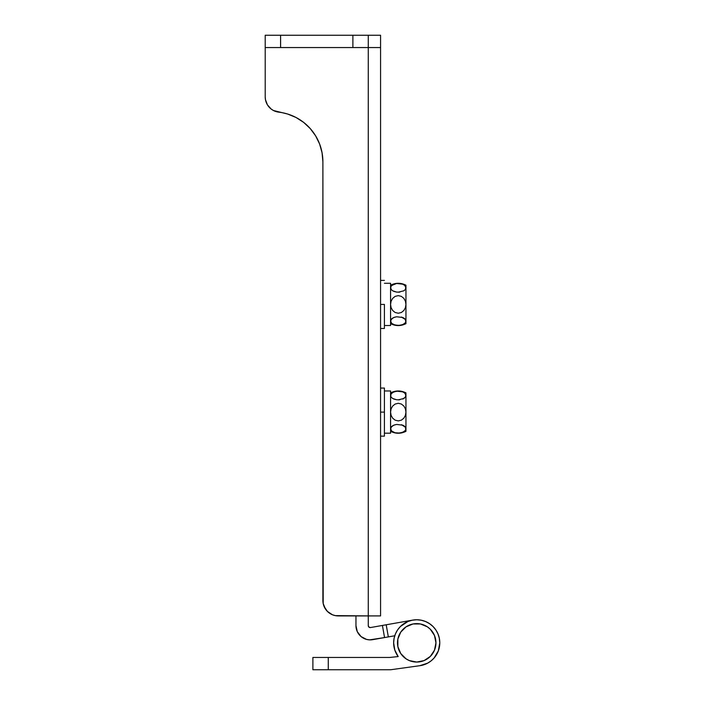 <?xml version="1.0" encoding="UTF-8"?>
<svg xmlns="http://www.w3.org/2000/svg" width="705" height="705" viewBox="0 0 705 705"><rect width="100%" height="100%" fill="white"/><g stroke="black" fill="none" stroke-linecap="round" stroke-linejoin="round"><path stroke-width="1.06" d="M380.568 47.323L380.568 35.25L265.212 35.25L265.212 96.885L265.212 47.552L368.266 47.552L368.266 615.914L335.272 615.615L332.381 614.742L327.393 611.411L325.481 609.076L323.19 603.533L322.89 161.806L322.07 152.774L319.629 144.04L315.655 135.898L310.27 128.601L303.661 122.397L296.038 117.488L287.649 114.034L273.469 110.518L271.125 109.011L267.433 104.86L265.459 99.661L265.212 96.885L265.459 99.661M380.568 47.552L368.266 47.552L368.266 35.25L380.568 35.25L380.568 615.914L368.266 615.914L368.266 625.652L368.266 615.914L380.568 615.914L380.568 47.552L368.266 47.552L368.266 35.25L352.888 35.25L352.888 47.552L368.266 47.552L368.266 615.914L338.268 615.914A15.378 15.378 0 0 1 322.89 600.528L322.89 161.806L322.07 152.774L322.89 161.806A49.993 49.993 0 0 0 278.783 112.157A15.378 15.378 0 0 1 265.212 96.885M332.381 614.742L327.393 611.411L332.381 614.742L327.393 611.411L324.062 606.415M310.27 128.601L303.661 122.397L310.27 128.601M296.038 117.488L287.649 114.034L296.038 117.488M278.783 112.157L276.052 111.584L278.783 112.157M269.09 107.098L267.433 104.86M271.125 109.011L273.469 110.518M322.89 161.806L322.07 152.774M352.888 35.25L352.888 47.552L280.59 47.552L280.59 35.25L352.888 35.25M280.59 47.552L280.59 35.25L265.212 35.25L265.212 47.552L280.59 47.552M372.663 639.664L394.756 635.769L388.34 636.906L386.199 624.78L370.522 627.547L382.418 625.45L384.551 637.567L369.57 639.867L366.503 639.4L361.039 636.553L357.294 631.671L355.963 625.652L355.963 615.914L355.963 625.652A14.232 14.232 0 0 0 372.663 639.664L369.57 639.867M412.672 620.118L386.199 624.78L388.34 636.906L384.551 637.567L382.418 625.45L412.672 620.118M368.266 625.652L368.953 627.124L370.522 627.547A1.921 1.921 0 0 1 368.266 625.652L368.953 627.124L370.522 627.547M366.503 639.4L361.039 636.553L358.898 634.315M357.294 631.671L356.298 628.737M414.038 619.915L417.254 619.765L414.038 619.915M419.131 619.889L422.013 620.374L419.131 619.889M423.934 620.911L426.551 621.96L423.934 620.911M428.349 622.903L430.676 624.463L428.349 622.903M439.241 637.84L439.788 642.828L439.241 637.84M435.179 656.681L433.549 658.62L435.179 656.681M432.218 659.924L430.288 661.493L432.218 659.924M394.28 637.47L394.016 638.721M397.805 656.047L398.184 656.566A23.071 23.071 0 0 1 393.646 642.828L394.086 647.331M394.289 648.256L395.144 651.006M395.716 652.389L397.038 654.866M419.801 665.696L420.603 665.573M422.401 665.194L424.798 664.445M426.534 663.713L428.719 662.541M436.21 655.183L437.488 652.883M438.175 651.314L439.074 648.547M439.347 647.331L439.788 642.828A23.071 23.071 0 0 1 419.898 665.687L427.706 663.123L431.143 660.841L434.121 657.985L438.325 650.918L439.788 642.828L439.347 638.333L438.034 634.007L435.901 630.014L433.037 626.516L429.539 623.652L425.547 621.519L421.22 620.206L416.717 619.757L412.213 620.206L407.887 621.519L400.405 626.516L397.532 630.014L395.399 634.007L394.086 638.333L393.646 642.828A23.071 23.071 0 0 1 416.717 619.757A23.071 23.071 0 0 1 439.788 642.828M438.915 636.536L437.823 633.513M436.994 631.821L435.443 629.345M434.209 627.785L432.236 625.758M312.888 669.75L389.803 669.75A12.302 12.302 0 0 0 391.495 669.635L419.898 665.687L391.495 669.635A12.302 12.302 0 0 1 389.803 669.75L328.274 669.75L328.274 657.448L328.274 669.75L312.888 669.75L312.888 657.448L312.888 669.75M389.803 657.448L312.888 657.448L389.803 657.448L398.184 656.566L389.803 657.448M393.646 642.828L394.809 650.063L398.184 656.566M423.916 664.753L427.706 663.123M434.121 657.985L436.545 654.637M432.703 632.147L430.314 629.239L434.483 635.478L435.946 642.828A19.229 19.229 0 0 1 416.717 662.057A19.229 19.229 0 0 1 397.488 642.828A19.229 19.229 0 0 1 416.717 623.608A19.229 19.229 0 0 1 435.946 642.828L434.483 650.186L430.314 656.425L432.703 653.517M430.314 629.239L427.397 626.842L430.314 629.239M406.036 626.842L400.731 632.147L406.036 626.842L412.971 623.978L420.471 623.978L427.397 626.842M400.731 653.517L406.036 658.822L400.731 653.517L397.858 646.582L397.858 639.082L400.731 632.147M427.397 658.822L430.314 656.425L424.075 660.594L416.717 662.057L409.358 660.594L406.036 658.822M403.894 425.75L401.392 424.727L405.437 427.16L405.948 431.328L405.948 428.755L405.437 430.35L403.903 431.76L399.902 433.064L395.152 432.791L391.733 431.099L390.702 429.565L391.081 427.16L393.76 425.177L396.633 424.445L402.749 425.168L404.793 426.419L405.948 428.755L405.948 412.108L405.437 415.289L403.894 418.127L401.409 420.154L398.281 420.911L395.152 420.171L392.632 418.135L391.081 415.298L390.57 412.108L391.081 408.918L392.623 406.089L395.108 404.062L398.228 403.295L401.365 404.036L403.877 406.062L405.437 408.9L405.948 412.108L405.948 392.879C400.828 390.323 395.699 390.323 390.57 392.879M392.632 425.741L395.135 424.727L392.632 425.741L390.702 427.953M405.948 428.755L405.948 412.108L405.437 415.289L403.894 418.127L401.409 420.154L398.281 420.911L395.152 420.171L392.632 418.135L391.081 415.298L390.57 412.108L391.081 408.918L392.623 406.089L395.108 404.062L398.228 403.295L401.365 404.036L403.877 406.062L405.437 408.9L405.948 412.108L405.948 395.452L405.437 397.047L403.894 398.466L398.263 399.858L399.867 399.761L396.642 399.761L392.623 398.466L391.081 397.047L390.57 395.452L391.081 393.866L392.614 392.447L396.624 391.152L402.731 391.865L404.785 393.108L405.948 395.452L405.948 392.879M391.09 393.857L390.693 396.263L391.081 393.866L393.76 391.874L398.237 391.046L402.731 391.865L404.785 393.108L405.824 394.641L405.437 397.047L402.749 399.039L403.894 398.466M393.76 399.039L396.633 399.761L393.769 399.039M391.081 397.047L390.702 396.263L391.081 397.047M390.702 394.641L390.57 395.452L390.702 394.641M405.824 396.263L405.948 395.452M402.749 432.341L398.29 433.161L395.152 432.791L391.733 431.099L390.57 428.755M405.437 430.35L402.767 432.332M391.081 427.16L391.724 426.419M390.57 390.958L390.57 433.187L384.419 433.187L390.57 433.187L390.57 390.958L384.419 390.958M384.419 412.108L380.568 412.108L384.419 412.108L384.419 436.139L384.419 388.067L384.419 412.108M403.894 318.07L401.392 317.056L405.437 319.488L405.948 323.657L405.948 321.083L405.437 322.679L403.903 324.089L399.902 325.393L395.152 325.12L391.733 323.428L390.702 321.894L391.081 319.488L393.76 317.506L396.633 316.774L402.749 317.497L404.793 318.748L405.948 321.083L405.948 304.428L405.437 307.618L403.894 310.447L401.409 312.482L398.281 313.24L395.152 312.5L392.632 310.464L391.081 307.627L390.57 304.428L391.081 301.246L392.623 298.418L395.108 296.391L398.228 295.624L401.365 296.364L403.877 298.391L405.437 301.229L405.948 304.428L405.948 285.208C400.828 282.652 395.699 282.652 390.57 285.208M392.632 318.07L395.135 317.056L392.632 318.07L390.702 320.273M405.948 321.083L405.948 304.428L405.437 307.618L403.894 310.447L401.409 312.482L398.281 313.24L395.152 312.5L392.632 310.464L391.081 307.627L390.57 304.428L391.081 301.246L392.623 298.418L395.108 296.391L398.228 295.624L401.365 296.364L403.877 298.391L405.437 301.229L405.948 304.428L405.948 287.781L405.437 289.376L403.894 290.795L398.263 292.187L399.867 292.09L396.642 292.09L392.623 290.795L391.081 289.376L390.57 287.781L391.081 289.376L390.702 286.97L391.724 285.446L396.624 283.472L402.731 284.185L404.785 285.437L405.948 287.781L405.948 285.208M393.76 291.359L396.633 292.09L393.769 291.368M391.09 286.186L393.76 284.203L396.624 283.472L402.731 284.185L404.785 285.437L405.824 286.97L405.437 289.376L403.894 290.795M390.702 286.97L390.57 287.781L390.702 286.97M405.824 288.592L405.948 287.781M393.769 324.67L391.733 323.428L390.57 321.083M402.749 324.67L398.29 325.49L393.787 324.679M405.437 322.679L402.767 324.661M391.081 319.488L391.724 318.748M390.57 283.278L390.57 325.516L384.419 325.516L390.57 325.516L390.57 283.278L384.419 283.278M384.419 304.428L380.568 304.428L384.419 304.428L384.419 328.468L384.419 304.428M405.948 431.328C400.828 433.883 395.699 433.883 390.57 431.328M380.568 436.139L384.419 436.139M380.568 388.067L384.419 388.067M405.948 323.657C400.828 326.212 395.699 326.212 390.57 323.657M380.568 328.468L384.419 328.468M380.568 280.396L384.419 280.396"/></g></svg>
